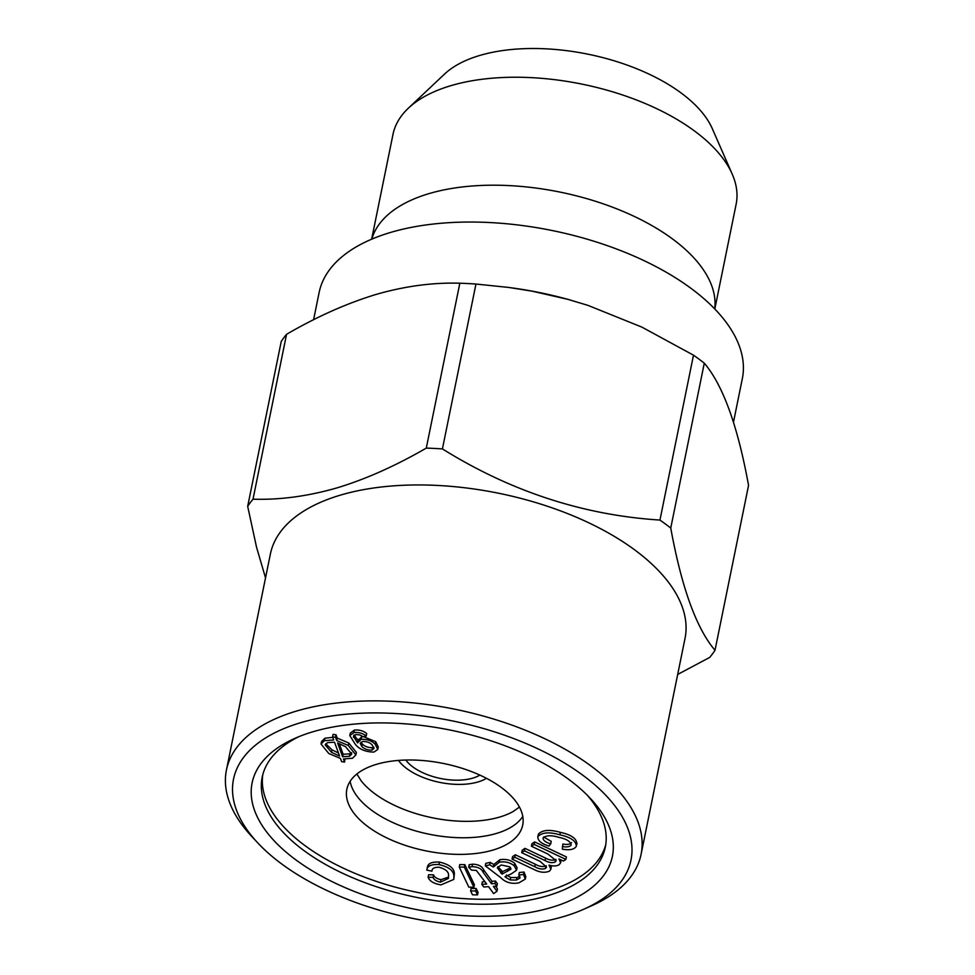 <?xml version="1.0" encoding="UTF-8"?>
<svg xmlns="http://www.w3.org/2000/svg" width="975" height="975" viewBox="0 0 975 975"><rect width="100%" height="100%" fill="white"/><g stroke="black" fill="none" stroke-linecap="round" stroke-linejoin="round"><path stroke-width="1.46" d="M253.012 499.188C279.776 500.017 307.686 496.287 336.741 487.963C365.528 479.286 395.375 465.989 426.294 448.098L459.834 283.213C432.766 282.409 404.857 286.15 376.106 294.426C346.99 303.262 317.143 316.546 286.553 334.303L253.012 499.188A248.04 123.191 11.5 0 0 247.687 506.342L281.239 341.457A248.04 123.191 11.5 0 1 286.553 334.303M715.004 650.276L748.556 485.392C737.722 425.904 722.963 385.162 704.291 363.163L670.751 528.048C681.586 587.523 696.333 628.278 715.004 650.276A248.04 123.191 11.5 0 1 709.678 657.43L677.686 674.432M344.565 762.084L341.628 761.67L340.421 758.416L328.782 753.504L321.019 744.01L324.468 740.683L333.706 739.976L332.56 736.856L333.06 734.382L336.022 734.784L337.216 738.075L348.77 742.999L356.387 752.432L355.875 754.918L352.499 758.233L343.432 758.964L344.565 762.084L344.882 759.098M257.778 842.912L251.757 836.477A211.563 105.081 11.5 0 1 226.444 769.97L270.38 554.044A211.563 105.081 11.5 0 1 498.652 493.253A211.563 105.081 11.5 0 1 685.023 638.393L641.087 854.332A211.563 105.081 11.5 0 1 591.813 905.665L583.757 909.236A202.812 100.73 11.5 0 1 563.562 916.585A202.812 100.73 11.5 0 1 257.778 842.912A202.812 100.73 11.5 0 1 315.23 718.965A202.812 100.73 11.5 0 1 579.308 772.688A202.812 100.73 11.5 0 1 583.757 909.236M426.294 448.098A248.04 123.191 11.5 0 1 442.418 448.914C510.742 491.449 583.257 515.166 659.953 520.065A248.04 123.191 11.5 0 1 670.751 528.048M265.529 577.895L256.535 547.194L247.687 506.342M505.915 877.488L510.217 879.974L516.421 880.059L520.077 878L518.798 875.002L523.49 874.514L525.306 879.084L518.895 882.862C511.522 884.191 505.525 882.497 500.931 877.793L485.294 865.824L485.806 863.338L490.23 862.375L493.825 864.52L499.809 859.743C505.501 858.743 510.473 859.926 514.702 863.289L517.067 867.726L516.567 870.212L511.29 873.88L504.989 876.659L505.915 877.488L506.232 875.916M459.834 283.213A248.04 123.191 11.5 0 1 475.958 284.042L442.418 448.914M659.953 520.065L693.493 355.18L641.855 327.1L587.974 305.382L567.974 299.374L532.094 291.172L508.706 287.442L475.958 284.042M693.493 355.18A248.04 123.191 11.5 0 1 704.291 363.163M508.706 287.442L511.107 287.771A215.95 107.25 11.5 0 1 567.474 299.228A215.95 107.25 11.5 0 1 569.753 299.861M496.872 886.153L497.372 883.667L495.483 881.047L491.973 881.278L491.473 883.752L494.971 883.533L496.872 886.153L493.374 886.372L496.945 891.284L493.63 893.6L488.585 886.665L483.734 886.97L481.845 884.349L482.345 881.863L484.977 881.705M524.477 850.846L545.086 860.584C548.73 862.643 552.069 863.143 555.104 862.083L556.177 860.718L547.877 854.027L531.412 846.239L534.166 844.411L565.878 859.402L563.404 861.047L558.967 858.951L560.625 862.777L559.187 864.679C556.713 866.202 553.325 866.348 549.01 865.118L550.912 869.273L549.534 871.089C545.013 873.076 539.772 872.515 533.825 869.395L512.058 859.097L514.812 857.269L534.788 866.714C538.59 868.969 542.137 869.554 545.452 868.493L546.512 867.116L540.126 861.4L521.698 852.686L524.477 850.846L524.989 848.36L545.598 858.11C549.242 860.157 552.569 860.657 555.604 859.609L555.921 859.365M545.086 860.584L545.598 858.11M339.215 743.511L343.127 754.284L349.928 753.833L351.67 752.7M342.615 756.758L349.416 756.32L351.731 754.077L345.54 746.679L337.594 742.938L342.615 756.758L343.127 754.284M481.845 884.349L486.683 884.045L476.324 870.395L471.498 870.114L468.683 867.189L472.046 866.665C477.933 866.848 481.638 868.737 483.161 872.332L491.473 883.752M514.812 857.269L515.324 854.783L535.299 864.228C539.09 866.483 542.648 867.08 545.951 866.007L546.256 865.788M534.788 866.714L535.299 864.228M522.795 816.441A89.737 44.57 11.5 0 1 496.251 833.491A89.737 44.57 11.5 0 1 405.259 827.58A89.737 44.57 11.5 0 1 350.147 781.316M492.875 850.102A89.737 44.57 11.5 0 1 394.192 841.23A89.737 44.57 11.5 0 1 346.844 789.299A89.737 44.57 11.5 0 1 443.662 763.51A89.737 44.57 11.5 0 1 522.71 825.082A89.737 44.57 11.5 0 1 492.875 850.102M226.444 769.97A211.563 105.081 11.5 0 1 454.716 709.191A211.563 105.081 11.5 0 1 641.087 854.332M361.835 746.497C364.272 748.983 367.636 750.202 371.938 750.165L374.022 748.483L372.121 744.888C369.866 742.511 366.722 741.378 362.663 741.487L360.214 743.328L361.835 746.497L362.347 744.01C364.772 746.497 368.148 747.727 372.45 747.679L373.839 747.13M371.938 750.165L372.45 747.679M506.427 875.002L510.729 877.488L516.933 877.573L519.797 876.537M510.217 879.974L510.729 877.488M353.45 736.223L357.545 742.913L361.14 739.306C367.087 739.123 371.78 740.756 375.204 744.193L377.764 749.446L373.925 752.091C365.649 751.957 359.458 749.385 355.339 744.364L349.793 735.54L350.305 733.066L354.437 730.068C359.263 729.629 363.358 730.787 366.697 733.553L366.198 736.04L363.236 736.759L359.738 734.894L355.753 734.504L353.486 737.356L353.888 735.357M349.793 735.54L353.925 732.554L354.437 730.068M353.986 734.87L358.044 740.439L361.64 736.82L363.114 736.673M363.602 736.673L375.716 741.707L378.276 746.972L377.764 749.446M361.14 739.306L361.64 736.82M375.204 744.193L375.716 741.707M562.368 846.519C566.755 847.336 569.692 846.873 571.155 845.093C570.582 841.462 566.499 838.89 558.919 837.379C551.606 835.088 546.317 835.246 543.051 837.854C543.014 840.413 545.573 842.4 550.729 843.826L548.949 846.044C541.149 843.643 537.481 840.462 537.944 836.526C542.003 832.37 549.303 831.797 559.845 834.832C570.741 837.208 576.225 841.035 576.31 846.3C574.312 849.517 569.656 850.468 562.331 849.14L562.88 844.033C567.267 844.862 570.192 844.387 571.667 842.607M512.058 859.097L512.57 856.611L515.324 854.783M371.658 239.192L392.986 134.404A175.086 86.958 11.5 0 1 408.342 108.213A175.086 86.958 11.5 0 1 581.892 84.106A175.086 86.958 11.5 0 1 732.225 174.111A175.086 86.958 11.5 0 1 736.137 204.226L714.809 309.002M408.342 108.213L444.49 74.124A144.763 71.894 11.5 0 1 587.974 54.186A144.763 71.894 11.5 0 1 712.274 128.602L732.225 174.111M485.294 865.824L489.73 864.849L493.326 867.007L499.298 862.229L499.809 859.743M499.298 862.229C505.001 861.23 509.962 862.412 514.191 865.763L514.702 863.289M489.73 864.849L490.23 862.375M493.326 867.007L493.825 864.52M325.735 743.791L332.024 749.848L338.471 753.029M555.104 862.083L555.604 859.609M494.971 883.533L495.483 881.047M459.274 867.043L464.332 867.128L473.899 887.25L468.841 887.152L459.274 867.043L459.786 864.557L464.843 864.654L474.398 884.764L473.899 887.25M428.122 877.232L433.095 877.354C433.887 879.682 436.361 881.29 440.505 882.143L448.476 878.402L448.549 875.842C448.963 871.991 445.831 869.127 439.128 867.263C434.289 867.141 431.901 868.445 431.962 871.175L426.806 870.127C427.184 866.007 431.218 864.155 438.933 864.557C448.975 866.909 453.948 870.87 453.862 876.44L453.777 879.426L440.98 884.886C433.814 883.679 429.524 881.132 428.122 877.232L428.622 874.746L433.595 874.868C434.399 877.207 436.861 878.804 441.005 879.669L448.61 877.049M433.095 877.354L433.595 874.868M438.933 864.557L439.445 862.083C449.475 864.423 454.447 868.384 454.362 873.953L453.777 879.426M453.862 876.44L454.362 873.953M356.887 773.992L361.103 780.756A89.737 44.57 -168.5 0 0 499.59 817.074A89.737 44.57 -168.5 0 0 512.935 811.639L519.456 807.068M440.505 882.143L441.005 879.669M516.421 880.059L516.933 877.573M332.56 736.856L335.51 737.258L336.716 740.549L348.258 745.485L348.77 742.999M348.258 745.485L355.875 754.918M559.845 834.832L560.345 832.345C571.24 834.722 576.737 838.549 576.81 843.826M577.029 843.107L576.31 846.3M502.04 874.136L511.01 869.152L509.791 866.848L501.211 864.971L497.323 867.787L502.04 874.136L502.552 871.65L510.632 867.75M565.878 859.402L566.39 856.928L534.666 841.925L531.923 843.753L531.412 846.239M514.191 865.763L516.567 870.212M464.332 867.128L464.843 864.654M313.584 319.763L319.117 292.561A215.95 107.25 11.5 0 1 552.106 230.514A215.95 107.25 11.5 0 1 742.328 378.666L733.468 422.236M262.775 774.772A175.086 86.958 -168.5 0 0 304.822 845.508A175.086 86.958 -168.5 0 0 548.133 890.918A175.086 86.958 -168.5 0 0 605.78 844.557M561.161 859.987L560.625 862.777M551.399 865.69L550.912 869.273M521.698 852.686L522.21 850.2L524.989 848.36M543.672 837.001L551.228 841.352L550.729 843.826M538.456 834.039L537.749 837.135L538.456 834.039C542.502 829.883 549.803 829.323 560.345 832.345M321.019 744.01L321.518 741.536L324.967 738.209L332.743 737.356M518.798 875.002L519.309 872.515L523.989 872.04L525.817 876.598L525.306 879.084M468.683 867.189L469.194 864.703L472.558 864.179C478.445 864.374 482.15 866.263 483.673 869.846L491.973 881.278M495.58 886.238L497.445 888.81L496.945 891.284M470.62 890.882L471.12 888.396L476.178 888.493L478.043 892.418L477.531 894.904L472.473 894.806L470.62 890.882L475.666 890.979L477.531 894.904M439.445 862.083C431.73 861.668 427.684 863.533 427.318 867.652L426.806 870.127M324.468 740.683L324.967 738.209M545.452 868.493L545.951 866.007M486.476 778.33A51.066 25.362 11.5 0 1 477.945 781.974A51.066 25.362 11.5 0 1 398.458 760.427M479.871 775.113A43.046 21.377 11.5 0 1 472.741 778.135A43.046 21.377 11.5 0 1 405.807 760.049M295.803 859.828A183.848 91.309 11.5 0 1 294.925 738.343A183.848 91.309 11.5 0 1 590.423 798.464A183.848 91.309 11.5 0 1 536.408 911.235A183.848 91.309 11.5 0 1 295.803 859.828M587.279 795.21A175.086 86.958 11.5 0 1 605.341 847.056A175.086 86.958 11.5 0 1 486.098 904.215A175.086 86.958 11.5 0 1 303.81 850.468A175.086 86.958 11.5 0 1 262.19 777.246A175.086 86.958 11.5 0 1 299.081 736.576M371.804 239.131A175.086 86.958 11.5 0 1 559.93 192.075A175.086 86.958 11.5 0 1 714.699 308.892M475.666 890.979L476.178 888.493M497.92 866.629L502.552 871.65M353.925 732.554C358.763 732.103 362.846 733.273 366.198 736.04M357.545 742.913L358.069 739.403M335.51 737.258L336.022 734.784M336.716 740.549L337.216 738.075M331.524 752.334L339.592 756.088L334.523 742.219L327.551 742.609L325.163 744.9L331.524 752.334L332.024 749.848M534.166 844.411L534.666 841.925M523.49 874.514L523.989 872.04M360.933 742.17L362.347 744.01M472.046 866.665L472.558 864.179M349.416 756.32L349.928 753.833M507.561 871.394L508.06 868.908M500.675 872.942L501.174 870.468M483.161 872.332L483.673 869.846"/></g></svg>
